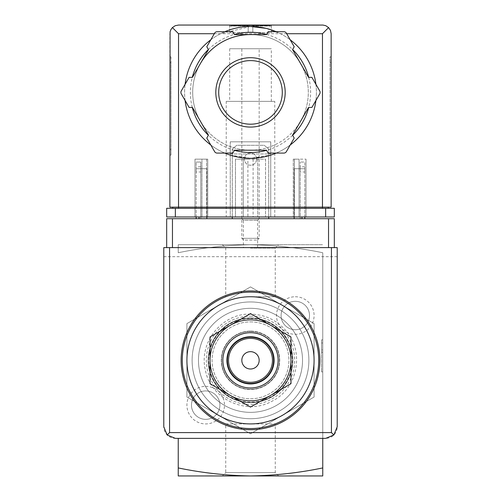 <?xml version="1.0" encoding="UTF-8"?>
<svg xmlns="http://www.w3.org/2000/svg" width="501" height="501" viewBox="0 0 501 501"><rect width="100%" height="100%" fill="white"/><g stroke="black" fill="none" stroke-linecap="round" stroke-linejoin="round"><path stroke-width="0.38" stroke-dasharray="2.5 1.88" d="M322.757 467.928L322.757 475.95L250.5 475.95C275.005 475.524 299.091 472.85 322.757 467.928L322.757 252.742C299.097 247.82 275.011 245.146 250.5 244.72C225.995 245.146 201.909 247.82 178.243 252.742L178.243 244.72L250.5 244.72L178.243 244.72L178.243 252.742C201.903 247.82 225.989 245.146 250.5 244.72L322.757 244.72L250.5 244.72C275.005 245.146 299.091 247.82 322.757 252.742L322.757 438.375M322.757 342.991L322.757 371.899L322.757 342.991L322.757 352.241L322.757 342.991L321.604 342.991L321.604 352.241L321.604 339.816L321.604 371.899L321.604 342.991L322.757 342.991M322.757 349.93L322.757 339.816L322.757 349.93L321.604 349.93L322.757 349.93M290.968 336.973L270.734 325.293A40.468 40.468 0 0 1 290.968 360.332L290.968 336.973M250.5 313.607L230.266 325.293A40.468 40.468 0 0 1 270.734 325.293L250.5 313.607M230.266 325.293L210.032 336.973L210.032 360.332A40.468 40.468 0 0 1 230.266 325.293M290.968 383.697L290.968 360.332A40.468 40.468 0 0 1 270.734 395.377L290.968 383.697M210.032 360.332L210.032 383.697L230.266 395.377A40.468 40.468 0 0 1 210.032 360.332M250.5 407.062L270.734 395.377A40.468 40.468 0 0 1 230.266 395.377L250.5 407.062M250.5 331.43A28.901 28.901 0 0 1 275.531 374.786A28.901 28.901 0 0 1 225.469 374.786A28.901 28.901 0 0 1 250.5 331.43A28.901 28.901 0 0 0 221.599 360.332A28.901 28.901 0 0 0 250.5 389.239A28.901 28.901 0 0 0 279.401 360.332A28.901 28.901 0 0 0 250.5 331.43M186.911 397.049L186.911 323.621L250.5 286.91L314.089 323.621L314.089 397.049L250.5 433.76L186.911 397.049L218.705 415.404A63.589 63.589 0 0 1 218.705 305.266A63.589 63.589 0 0 1 314.089 360.332A63.589 63.589 0 0 1 218.705 415.404L250.5 433.76L314.089 397.049L314.089 323.621L250.5 286.91L186.911 323.621L186.911 397.049M250.5 321.892A38.439 38.439 0 0 1 283.791 379.558A38.439 38.439 0 0 1 217.209 379.558A38.439 38.439 0 0 1 250.5 321.892A38.439 38.439 0 0 1 283.791 379.558A38.439 38.439 0 0 1 217.209 379.558A38.439 38.439 0 0 1 250.5 321.892M250.5 318.623A41.715 41.715 0 0 1 286.628 381.192A41.715 41.715 0 0 1 214.372 381.192A41.715 41.715 0 0 1 250.5 318.623M250.5 318.191A42.14 42.14 0 0 1 286.998 381.405A42.14 42.14 0 0 1 214.002 381.405A42.14 42.14 0 0 1 250.5 318.191A42.14 42.14 0 0 1 286.998 381.405A42.14 42.14 0 0 1 214.002 381.405A42.14 42.14 0 0 1 250.5 318.191M250.5 316.169A44.163 44.163 0 0 1 288.745 382.42A44.163 44.163 0 0 1 212.255 382.42A44.163 44.163 0 0 1 250.5 316.169M225.738 423.921L275.262 423.921L225.738 423.921L225.738 472.593L275.262 472.593L225.738 472.593L222.381 475.95L278.619 475.95L222.381 475.95M250.5 296.749L275.262 296.749L250.5 296.749A63.589 63.589 0 0 1 305.566 392.126A63.589 63.589 0 0 1 195.434 392.126A63.589 63.589 0 0 1 282.295 305.266A63.589 63.589 0 0 1 282.295 415.404A63.589 63.589 0 0 1 186.911 360.332A63.589 63.589 0 0 1 250.5 296.749A63.589 63.589 0 0 1 305.566 392.126A63.589 63.589 0 0 1 195.434 392.126A63.589 63.589 0 0 1 250.5 296.749M250.5 248.076L275.262 248.076L250.5 248.076M275.262 296.749L275.262 248.076L278.619 244.72L222.381 244.72L278.619 244.72M250.5 475.95L178.243 475.95L178.243 467.928C201.903 472.85 225.989 475.524 250.5 475.95M295.302 296.749A18.787 18.787 0 0 1 311.572 324.93A18.787 18.787 0 0 1 279.032 324.93A18.787 18.787 0 0 1 295.302 296.749M205.698 386.346A18.787 18.787 0 0 1 221.968 414.527A18.787 18.787 0 0 1 189.428 414.527A18.787 18.787 0 0 1 205.698 386.346M178.243 467.928L178.243 438.375M250.5 290.968A69.37 69.37 0 0 1 310.576 395.02A69.37 69.37 0 0 1 190.424 395.02A69.37 69.37 0 0 1 250.5 290.968M250.5 301.946A58.385 58.385 0 0 1 301.063 389.527A58.385 58.385 0 0 1 199.937 389.527A58.385 58.385 0 0 1 250.5 301.946A58.385 58.385 0 0 1 301.063 389.527A58.385 58.385 0 0 1 199.937 389.527A58.385 58.385 0 0 1 250.5 301.946A58.385 58.385 0 0 1 301.063 389.527A58.385 58.385 0 0 1 199.937 389.527A58.385 58.385 0 0 1 250.5 301.946A58.385 58.385 0 0 1 301.063 389.527A58.385 58.385 0 0 1 199.937 389.527A58.385 58.385 0 0 1 250.5 301.946M250.5 351.664A8.674 8.674 0 0 1 259.174 360.332A8.674 8.674 0 0 1 250.5 369.005A8.674 8.674 0 0 1 241.826 360.332A8.674 8.674 0 0 1 250.5 351.664M250.5 337.211A23.121 23.121 0 0 1 270.527 371.899A23.121 23.121 0 0 1 230.473 371.899A23.121 23.121 0 0 1 250.5 337.211M322.757 371.899L321.604 371.899L322.757 371.899M322.757 352.241L321.604 352.241L322.757 352.241M322.757 339.816L321.604 339.816M205.698 390.924A14.21 14.21 0 0 1 218.004 412.242A14.21 14.21 0 0 1 193.392 412.242A14.21 14.21 0 0 1 205.698 390.924A14.21 14.21 0 0 1 218.004 412.242A14.21 14.21 0 0 1 193.392 412.242A14.21 14.21 0 0 1 205.698 390.924M295.302 301.32A14.21 14.21 0 0 1 307.608 322.638A14.21 14.21 0 0 1 282.996 322.638A14.21 14.21 0 0 1 295.302 301.32A14.21 14.21 0 0 1 307.608 322.638A14.21 14.21 0 0 1 282.996 322.638A14.21 14.21 0 0 1 295.302 301.32M196.16 216.971L196.16 168.718L199.054 168.718L196.16 168.718L196.16 162.055L196.16 168.718L200.788 168.718L200.788 162.055L196.16 162.055L200.788 162.055L200.788 168.718L206.857 168.718L199.054 168.718L206.857 168.718L206.857 218.705L196.16 218.705L206.857 218.705L206.857 168.718L200.788 168.718L200.788 218.705L200.788 168.718L196.16 168.718L196.16 218.705M304.84 216.971L304.84 168.718L294.143 168.718L300.212 168.718L300.212 162.055L300.212 168.718L304.84 168.718L301.946 168.718L304.84 168.718L304.84 162.055L300.212 162.055L304.84 162.055L304.84 218.705L294.143 218.705L304.84 218.705M241.826 218.705L259.174 218.705L241.826 218.705L243.392 220.271L257.608 220.271L243.392 220.271L243.392 247.607L257.608 247.607L243.392 247.607M166.676 247.607L166.676 218.705L334.324 218.705L334.324 247.607L166.676 247.607L334.324 247.607M232.289 218.705L268.711 218.705L268.711 149.047L264.234 145.29L236.766 145.29L232.289 149.047L232.289 218.705L268.711 218.705M337.211 426.814L337.211 247.607L163.789 247.607L163.789 426.814A11.561 11.561 0 0 0 175.35 438.375L325.65 438.375A11.561 11.561 0 0 0 337.211 426.814M250.5 308.309A52.029 52.029 0 0 1 295.559 386.346A52.029 52.029 0 0 1 205.441 386.346A52.029 52.029 0 0 1 250.5 308.309A52.029 52.029 0 0 1 295.559 386.346A52.029 52.029 0 0 1 205.441 386.346A52.029 52.029 0 0 1 250.5 308.309M337.211 256.687L163.789 256.687M268.711 216.971L268.711 149.047L264.234 145.29L236.766 145.29L232.289 149.047L232.289 216.971M256.625 159.105A6.125 6.125 0 0 0 247.438 153.801A6.125 6.125 0 0 0 247.438 164.416A6.125 6.125 0 0 0 256.625 159.105A6.125 6.125 0 0 0 247.438 153.801A6.125 6.125 0 0 0 247.438 164.416A6.125 6.125 0 0 0 256.625 159.105M196.16 172L196.16 166.795L196.16 172L200.788 172L200.788 166.795L200.788 172M206.857 216.971L206.857 218.705M294.143 218.705L294.143 168.718L301.946 168.718L294.143 168.718L294.143 216.971M300.212 168.718L300.212 218.705L300.212 168.718M300.212 172L300.212 166.795L300.212 172L304.84 172L304.84 166.795L304.84 172M250.5 331.142A29.196 29.196 0 0 1 275.782 374.93A29.196 29.196 0 0 1 225.218 374.93A29.196 29.196 0 0 1 250.5 331.142A29.196 29.196 0 0 1 275.782 374.93A29.196 29.196 0 0 1 225.218 374.93A29.196 29.196 0 0 1 250.5 331.142M250.5 317.991A42.347 42.347 0 0 1 287.173 381.505A42.347 42.347 0 0 1 213.827 381.505A42.347 42.347 0 0 1 250.5 317.991A42.347 42.347 0 0 1 287.173 381.505A42.347 42.347 0 0 1 213.827 381.505A42.347 42.347 0 0 1 250.5 317.991M229.69 25.05L271.31 25.05L229.69 25.05L229.69 32.565L229.69 25.626M229.815 26.108L229.815 25.626L229.815 26.108L248.189 26.108L229.815 26.108L232.145 25.626L250.5 25.626L232.145 25.626L248.189 25.626L232.145 25.626L229.815 26.108M248.189 26.108L248.189 25.626L248.189 26.108L248.189 25.626L268.855 25.626L252.811 25.626L268.855 25.626L252.811 25.626L252.811 26.108L252.811 25.626L248.189 25.626L248.189 26.108M271.185 26.108L252.811 26.108L271.185 26.108L271.185 25.626L271.185 26.108L268.855 25.626L271.185 26.108M252.811 26.108L252.811 25.626L252.811 26.108M229.69 48.754L271.31 48.754L229.69 48.754L229.69 101.359L271.31 101.359L229.69 101.359M250.5 26.497L220.496 33.724A65.9 65.9 0 0 0 199.304 133.892A65.9 65.9 0 0 0 301.696 133.892A65.9 65.9 0 0 0 280.504 33.724L265.943 28.332M230.266 155.116L250.494 158.297L264.816 156.725L270.734 155.116L250.5 158.297L236.196 156.725L230.266 155.116L230.266 153.964L270.734 153.964L230.266 153.964M172.4 27.593L175.212 25.708L178.531 25.05L322.469 25.05L325.788 25.708L328.6 27.593L322.469 33.724L178.531 33.724L172.4 27.593L172.062 27.943L170.515 30.404L169.858 33.724L169.858 207.145L328.249 207.145L328.249 208.303L172.751 208.303L328.249 208.303M169.858 62.625L169.858 155.116L169.858 56.845L169.858 62.625L171.016 62.625L171.016 56.845L169.858 56.845L171.016 56.845L171.016 155.116L169.858 155.116L171.016 155.116L171.016 62.625L169.858 62.625M217.133 31.713A2.893 2.893 0 0 0 214.628 33.16L206.788 46.743L208.447 49.618L200.438 63.489A57.809 57.809 0 0 1 250.5 34.588L234.481 34.588L232.821 31.713L217.133 31.713M266.519 34.588L250.5 34.588A57.809 57.809 0 0 1 300.562 63.489L292.553 49.618L294.212 46.743L286.372 33.16A2.893 2.893 0 0 0 283.867 31.713L268.179 31.713L266.519 34.588M308.572 77.367L300.562 63.489A57.809 57.809 0 0 1 300.562 121.298L308.572 107.427L311.891 107.427L319.732 93.844A2.893 2.893 0 0 0 319.732 90.95L311.891 77.367L308.572 77.367M200.438 63.489L192.428 77.367L189.109 77.367L181.268 90.95A2.893 2.893 0 0 0 181.268 93.844L189.109 107.427L192.428 107.427L200.438 121.298A57.809 57.809 0 0 1 200.438 63.489A57.809 57.809 0 0 0 230.729 146.718A57.809 57.809 0 0 0 307.432 102.436A57.809 57.809 0 0 0 250.5 34.588M292.553 135.176L300.562 121.298A57.809 57.809 0 0 1 250.5 150.206L266.519 150.206L268.179 153.081L283.867 153.081A2.893 2.893 0 0 0 286.372 151.634L294.212 138.051L292.553 135.176M234.481 150.206L250.5 150.206A57.809 57.809 0 0 1 200.438 121.298L208.447 135.176L206.788 138.051L214.628 151.634A2.893 2.893 0 0 0 217.133 153.081L232.821 153.081L234.481 150.206M331.142 149.336L331.142 62.625L331.142 149.336L329.984 149.336L329.984 155.116L331.142 155.116L329.984 155.116L329.984 56.845L331.142 56.845L331.142 62.625L331.142 56.845L329.984 56.845L329.984 149.336L331.142 149.336M328.6 27.593L330.485 30.404L331.142 33.724L331.142 207.145L172.751 207.145L172.751 208.303M325.65 208.303L166.676 208.303L166.676 216.971L334.324 216.971L334.324 208.303L325.65 208.303L325.65 216.971M270.734 216.971L230.266 216.971L270.734 216.971L270.734 141.821L270.734 216.971M247.901 159.161L265.53 159.161L265.53 216.971L265.53 159.161L235.47 159.161L235.47 216.971L235.47 159.161L243.273 159.161L243.273 216.971L235.47 216.971L265.53 216.971L243.273 216.971L243.273 159.161L247.901 159.161L247.901 216.971M207.721 216.971L195.002 216.971L207.721 216.971L206.569 216.971L207.721 216.971L207.721 159.161L195.002 159.161L195.002 216.971L195.002 159.161L207.721 159.161L207.721 216.971L207.721 159.161L201.941 159.161L201.941 216.971L206.569 216.971L201.941 216.971L201.941 159.161L207.721 159.161L207.721 216.971M305.998 216.971L293.279 216.971L305.998 216.971L305.998 159.161L305.998 216.971M294.431 216.971L299.059 216.971L294.431 216.971L294.431 159.161L299.059 159.161L299.059 216.971L299.059 159.161L293.279 159.161L293.279 216.971L293.279 159.161L294.431 159.161L294.431 216.971M226.22 216.971L274.78 216.971L226.22 216.971L226.22 101.359L274.78 101.359L226.22 101.359M172.751 207.145L322.469 207.145L322.469 208.303M328.249 207.145L322.469 207.145L322.469 33.724M276.201 31.713A65.9 65.9 0 0 1 290.198 39.798A65.9 65.9 0 0 0 276.201 31.713M315.906 84.312A65.9 65.9 0 0 1 315.906 100.476A65.9 65.9 0 0 0 315.906 84.312M290.198 144.996A65.9 65.9 0 0 1 276.201 153.081A65.9 65.9 0 0 0 290.198 144.996M224.799 153.081A65.9 65.9 0 0 1 210.802 144.996A65.9 65.9 0 0 0 224.799 153.081M185.094 100.476A65.9 65.9 0 0 1 185.094 84.312A65.9 65.9 0 0 0 185.094 100.476M210.802 39.798A65.9 65.9 0 0 1 224.799 31.713A65.9 65.9 0 0 0 210.802 39.798M293.279 159.161L293.279 216.971L293.279 159.161L305.998 159.161L293.279 159.161M257.727 159.161L257.727 216.971L257.727 159.161M230.266 141.821L230.266 216.971L230.266 141.821L270.734 141.821L230.266 141.821M250.5 57.709A34.682 34.682 0 0 1 280.535 109.738A34.682 34.682 0 0 1 220.465 109.738A34.682 34.682 0 0 1 250.5 57.709M241.826 48.754L259.174 48.754L241.826 48.754L241.826 238.326L259.174 238.326L241.826 238.326L243.599 240.092L257.401 240.092L243.599 240.092M271.31 25.626L271.31 32.565L248.189 32.565L248.189 25.626L248.189 32.565L229.69 32.565L248.189 32.565L248.189 25.626L248.189 32.565L252.811 32.565L252.811 25.626L252.811 32.565L271.31 32.565L271.31 25.05M252.811 32.565L252.811 25.626L252.811 32.565M199.054 216.971L199.054 218.705M301.946 216.971L301.946 218.705M220.496 33.724L214.309 33.724M286.691 33.724L280.504 33.724M178.531 33.724L178.531 208.303M175.35 208.303L175.35 216.971M266.588 34.469A60.12 60.12 0 0 1 292.622 49.499M308.71 77.367A60.12 60.12 0 0 1 308.71 107.427M292.622 135.295A60.12 60.12 0 0 1 266.588 150.325M234.412 150.325A60.12 60.12 0 0 1 208.378 135.295M192.29 107.427A60.12 60.12 0 0 1 192.29 77.367M208.378 49.499A60.12 60.12 0 0 1 234.412 34.469M206.569 159.161L206.569 216.971L206.569 159.161M253.099 159.161L253.099 216.971M329.984 62.625L331.142 62.625L329.984 62.625M171.016 149.336L169.858 149.336L171.016 149.336M250.5 314.146C222.882 312.95 198.277 341.914 205.423 370.408C210.752 398.996 246.047 415.605 271.467 401.489C297.832 389.221 305.14 350.9 285.144 329.79C275.838 319.613 264.29 314.396 250.5 314.146M278.619 475.95L275.262 472.593L275.262 423.921M222.381 244.72L225.738 248.076L225.738 296.749M304.84 166.795L300.212 166.795M200.788 166.795L196.16 166.795M257.608 247.607L257.608 220.271L259.174 218.705M271.31 101.359L271.31 48.754M274.78 216.971L274.78 101.359M270.734 155.116L270.734 153.964M257.401 240.092L259.174 238.326L259.174 48.754"/><path stroke-width="0.75" d="M322.757 467.928C299.097 472.85 275.011 475.524 250.5 475.95C225.995 475.524 201.909 472.85 178.243 467.928L178.243 475.95L322.757 475.95L322.757 438.375M178.243 467.928L178.243 438.375M250.5 296.749A63.589 63.589 0 0 1 305.566 392.126A63.589 63.589 0 0 1 195.434 392.126A63.589 63.589 0 0 1 250.5 296.749M250.5 290.968A69.37 69.37 0 0 1 310.576 395.02A69.37 69.37 0 0 1 190.424 395.02A69.37 69.37 0 0 1 250.5 290.968M210.032 383.697L210.032 336.973L250.5 313.607L290.968 336.973L290.968 383.697L250.5 407.062L210.032 383.697M250.5 351.664A8.674 8.674 0 0 1 258.009 364.672A8.674 8.674 0 0 1 242.991 364.672A8.674 8.674 0 0 1 250.5 351.664M250.5 338.369A21.969 21.969 0 0 1 269.525 371.316A21.969 21.969 0 0 1 231.475 371.316A21.969 21.969 0 0 1 250.5 338.369M250.5 337.211A23.121 23.121 0 0 1 270.527 371.899A23.121 23.121 0 0 1 230.473 371.899A23.121 23.121 0 0 1 250.5 337.211M250.5 336.747A23.585 23.585 0 0 1 270.928 372.13A23.585 23.585 0 0 1 230.072 372.13A23.585 23.585 0 0 1 250.5 336.747M250.5 332.702A27.63 27.63 0 0 1 274.429 374.153A27.63 27.63 0 0 1 226.571 374.153A27.63 27.63 0 0 1 250.5 332.702M270.734 325.293A40.468 40.468 0 0 1 270.734 395.377A40.468 40.468 0 0 1 210.032 360.332A40.468 40.468 0 0 1 270.734 325.293M334.324 247.607L334.324 218.705L166.676 218.705L166.676 247.607M167.177 434.987L175.35 438.375L325.65 438.375L333.823 434.987L337.211 426.814L337.211 247.607L163.789 247.607L163.789 426.814L167.177 434.987L169.57 432.595L169.57 247.607M333.823 434.987L331.43 432.595L169.57 432.595M232.289 216.971L232.289 218.705M268.711 218.705L268.711 216.971M196.16 216.971L196.16 218.705M206.857 216.971L206.857 218.705M294.143 216.971L294.143 218.705M304.84 216.971L304.84 218.705M265.943 28.332L250.5 26.497A65.9 65.9 0 0 1 276.201 31.713A65.9 65.9 0 0 0 224.799 31.713A65.9 65.9 0 0 1 250.5 26.497M214.309 33.724L178.531 33.724L172.4 27.593L170.941 29.528L170.077 31.795L169.858 207.145L178.531 207.145L178.531 208.303M172.4 27.593L175.212 25.708L178.531 25.05L322.957 25.063L325.788 25.708L328.6 27.593L322.469 33.724L286.691 33.724M328.6 27.593L330.485 30.404L331.142 33.724L331.142 207.145L178.531 207.145L178.531 33.724M175.35 216.971L166.676 216.971L166.676 208.303L175.35 208.303L175.35 216.971L334.324 216.971L334.324 208.303L175.35 208.303M172.751 207.145L172.751 208.303M328.249 207.145L328.249 208.303M200.438 63.489A57.809 57.809 0 0 1 250.5 34.588M290.198 39.798A65.9 65.9 0 0 1 315.906 84.312A65.9 65.9 0 0 0 290.198 39.798M315.906 100.476A65.9 65.9 0 0 1 290.198 144.996A65.9 65.9 0 0 0 315.906 100.476M276.201 153.081A65.9 65.9 0 0 1 224.799 153.081A65.9 65.9 0 0 0 276.201 153.081M210.802 144.996A65.9 65.9 0 0 1 185.094 100.476A65.9 65.9 0 0 0 210.802 144.996M185.094 84.312A65.9 65.9 0 0 1 210.802 39.798A65.9 65.9 0 0 0 185.094 84.312M189.109 77.367L181.268 90.95A2.893 2.893 0 0 0 181.268 93.844L189.109 107.427L192.428 107.427L208.447 135.176L206.788 138.051L214.628 151.634A2.893 2.893 0 0 0 217.133 153.081L232.821 153.081L234.481 150.206L266.519 150.206L268.179 153.081L283.867 153.081A2.893 2.893 0 0 0 286.372 151.634L294.212 138.051L292.553 135.176L308.572 107.427L311.891 107.427L319.732 93.844A2.893 2.893 0 0 0 319.732 90.95L311.891 77.367L308.572 77.367L292.553 49.618L294.212 46.743L286.372 33.16A2.893 2.893 0 0 0 283.867 31.713L268.179 31.713L266.519 34.588L234.481 34.588L232.821 31.713L217.133 31.713A2.893 2.893 0 0 0 214.628 33.16L206.788 46.743L208.447 49.618L192.428 77.367L189.109 77.367M250.5 60.602A31.795 31.795 0 0 1 278.036 108.291A31.795 31.795 0 0 1 222.964 108.291A31.795 31.795 0 0 1 250.5 60.602A31.795 31.795 0 0 1 278.036 108.291A31.795 31.795 0 0 1 222.964 108.291A31.795 31.795 0 0 1 250.5 60.602A31.795 31.795 0 0 1 278.036 108.291A31.795 31.795 0 0 1 222.964 108.291A31.795 31.795 0 0 1 250.5 60.602M250.5 292.121A68.211 68.211 0 0 1 309.574 394.444A68.211 68.211 0 0 1 191.426 394.444A68.211 68.211 0 0 1 250.5 292.121M331.43 432.595L331.43 247.607M172.457 218.705L172.457 247.607M328.543 218.705L328.543 247.607M199.054 216.971L199.054 218.705M301.946 216.971L301.946 218.705M325.65 208.303L325.65 216.971M322.469 33.724L322.469 208.303M234.412 34.469A60.12 60.12 0 0 1 266.588 34.469M292.622 49.499A60.12 60.12 0 0 1 308.71 77.367M308.71 107.427A60.12 60.12 0 0 1 292.622 135.295M266.588 150.325A60.12 60.12 0 0 1 234.412 150.325M208.378 135.295A60.12 60.12 0 0 1 192.29 107.427M192.29 77.367A60.12 60.12 0 0 1 208.378 49.499M250.5 57.709A34.682 34.682 0 0 1 280.535 109.738A34.682 34.682 0 0 1 220.465 109.738A34.682 34.682 0 0 1 250.5 57.709"/></g></svg>
